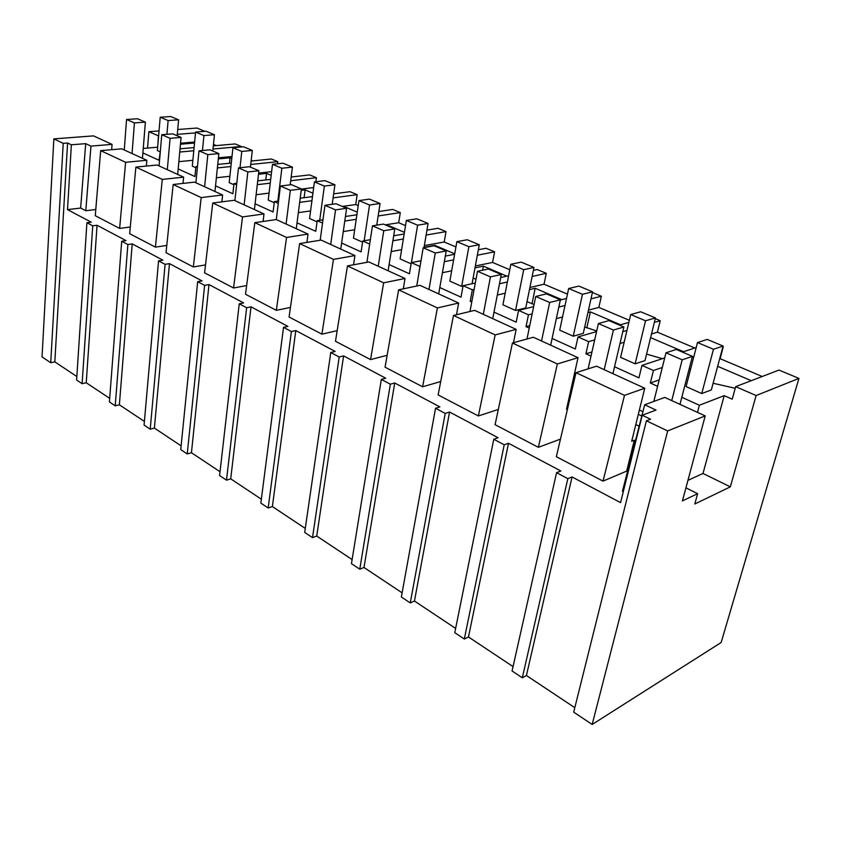<?xml version="1.0" encoding="UTF-8"?>
<svg xmlns="http://www.w3.org/2000/svg" width="841" height="841" viewBox="0 0 841 841"><rect width="100%" height="100%" fill="white"/><g stroke="black" fill="none" stroke-linecap="round" stroke-linejoin="round"><path stroke-width="1.26" d="M667.68 430.928L646.403 420.805L573.699 712.127L592.169 724.469L721.147 642.503L798.95 378.397L756.122 395.533L730.314 486.855L694.813 503.99L697.62 493.699L682.429 500.9L705.21 415.906L667.68 430.928L592.169 724.469M646.403 420.805L650.587 419.207L642.23 415.244L656.001 410.072L644.7 404.784L664.789 397.415L705.21 415.906M642.23 415.244L620.574 502.645L572.059 476.942L567.833 478.666L522.314 677.804L526.424 675.502L574.802 707.68M522.314 677.804L512.074 670.96L556.574 472.674L560.821 470.981L508.511 443.27L468.469 636.963L513.052 666.608M71.359 144.799L85.708 143.643L90.975 146.103L112.053 144.379L93.498 135.885L53.856 138.891L63.222 143.348L67.574 143.002L71.359 144.799L67.511 209.619L91.217 222.171L86.917 222.728L92.741 225.83L97.051 225.262L126.034 240.621L121.703 241.241L127.874 244.521L132.205 243.89L162.912 260.163L158.56 260.857L165.099 264.337L169.462 263.632L202.04 280.894L197.667 281.672L204.615 285.362L208.989 284.573L243.627 302.928L239.243 303.79L242.923 305.756L246.634 307.722L251.017 306.839L287.916 326.392L283.522 327.359L291.396 331.554L295.801 330.566L335.17 351.433L330.776 352.505L339.207 356.994L343.591 355.89L385.714 378.208L381.33 379.407L390.35 384.211L394.723 382.981L439.885 406.907L435.533 408.253L445.215 413.404L449.557 412.037L498.093 437.751L493.783 439.254L504.211 444.805L464.306 639.044L468.469 636.963M464.306 639.044L454.771 632.674L493.783 439.254M445.215 413.404L410.261 602.934L414.455 601.031L455.633 628.416M410.261 602.934L401.357 596.994L435.533 408.253M390.35 384.211L359.769 569.21L363.985 567.475L402.114 592.831M359.769 569.21L351.454 563.649L381.33 379.407M339.207 356.994L312.505 537.63L316.731 536.043L352.106 559.57M312.505 537.63L304.705 532.416L330.776 352.505M291.396 331.554L268.174 508.006L272.389 506.555L305.283 528.432M268.174 508.006L260.847 503.107L283.522 327.359M246.634 307.722L226.492 480.158L230.707 478.834L261.341 499.207M226.492 480.158L219.596 475.554L239.243 303.79M204.615 285.362L187.238 453.94L191.443 452.721L220.027 471.738M187.238 453.94L180.741 449.588L197.667 281.672M165.099 264.337L150.213 429.194L154.387 428.08L181.12 445.856M150.213 429.194L144.074 425.094L158.56 260.857M127.874 244.521L115.217 405.825L119.38 404.794L144.4 421.436M115.217 405.825L109.414 401.945L121.703 241.241M92.741 225.83L82.103 383.696L86.234 382.76L109.687 398.35M82.103 383.696L76.605 380.027L86.917 222.728M63.222 143.348L50.723 362.723L54.823 361.861L76.836 376.505M50.723 362.723L42.05 356.931L53.856 138.891M572.059 476.942L526.424 675.502M204.878 131.333L196.973 128.042L177.724 129.503M213.467 144.389L216.347 145.609M212.994 149.025L241.262 146.46L235.186 143.937L213.32 145.871M241.262 146.46L241.209 146.986M251.207 160.347L252.531 160.915M250.744 164.468L277.824 161.672L271.412 159.002L251.123 161.052M277.824 161.672L277.562 163.795M290.702 180.741L316.395 177.714L309.635 174.896L291.175 177.02M316.395 177.714L315.859 181.74M333.099 197.887L357.152 194.66L350.003 191.685L333.656 193.829M357.152 194.66L355.711 204.552L358.224 205.614M378.145 215.969L400.295 212.605L392.726 209.451L378.828 211.522M400.295 212.605L398.676 222.728L405.509 225.619M426.124 235.059L446.035 231.622L437.993 228.279L426.955 230.15M446.035 231.622L444.216 241.998L455.927 246.949M477.341 255.212L494.603 251.827L486.066 248.274L478.35 249.745M494.603 251.827L492.574 262.445L509.783 269.73M532.153 276.468L546.282 273.314L537.189 269.53L533.394 270.36M546.282 273.314L544.022 284.205L567.454 294.119M590.981 298.881L601.368 296.232L592.4 292.5M601.368 296.232L598.845 307.396L629.352 320.305M654.33 322.429L660.227 320.705L655.255 318.634M660.227 320.705L657.41 332.174L694.813 347.995M723.249 346.913L720.096 358.686L762.198 376.495M681.82 397.278L699.386 405.246L724.206 395.638L732.217 399.181L735.665 386.65L778.955 370.082L798.95 378.397M567.833 478.666L556.574 472.674M644.7 404.784L622.435 491.26L623.286 491.701M119.632 228.426L125.614 162.292L100.678 150.634L95.275 215.695L119.632 228.426L130.271 226.986M67.511 209.619L80.641 208.053L85.793 210.744L95.779 209.525M504.211 444.805L508.511 443.27M603.029 481.115L624.506 395.354L576.001 372.689L556.343 456.716L603.029 481.115L626.671 471.128L627.502 471.559M538.366 447.317L557.341 363.974L512.442 343.002L495.076 424.684L538.366 447.317L560.453 439.139M478.382 415.959L495.149 334.918L453.478 315.459L438.129 394.923L478.382 415.959L498.314 409.451M422.592 386.797L437.404 307.943L398.623 289.83L385.062 367.181L422.592 386.797L440.716 381.541M370.555 359.591L383.643 282.828L347.459 265.924L335.485 341.267L370.555 359.591L387.144 355.312M321.914 334.171L333.467 259.396L299.627 243.585L289.073 317.004L321.914 334.171L337.178 330.65M276.342 310.35L286.539 237.467L254.823 222.644L245.519 294.234L276.342 310.35L290.45 307.428M233.567 287.99L242.534 216.904L212.752 202.996L204.584 272.831L233.567 287.99L246.644 285.551M193.335 266.954L201.199 197.593L173.172 184.505L166.024 252.678L193.335 266.954L205.509 264.915M155.417 247.138L162.292 179.427L135.885 167.086L129.651 233.661L155.417 247.138L166.781 245.425M662.309 367.496L653.425 370.492L641.977 365.393L664.705 357.909M692.132 357.425L693.783 356.868M682.419 352.074L696.201 347.543M653.425 370.492L650.324 383.002L659.197 379.911M689 369.525L690.64 368.957M650.324 383.002L657.599 386.303M717.657 366.319L751.244 380.679M735.213 388.279L713.126 383.254M713.473 349.267L697.494 342.56L686.077 386.566L701.741 393.556L711.328 389.94L723.092 346.029L713.473 349.267L701.741 393.556M735.665 386.65L756.122 395.533M687.938 480.348L703.002 473.472L724.206 395.638M703.002 473.472L730.314 486.855M685.93 487.822L697.62 493.699M697.494 412.384L699.386 405.246M557.341 363.974L578.03 357.688L566.529 409.241L567.528 408.905M624.506 395.354L644.753 388.237L631.686 441.273L634.314 440.221L635.428 440.779M639.192 426.177L635.807 424.547M571.144 393.462L570.156 392.989M626.671 471.128L634.314 440.221M160.379 150.823L159.054 160.263L142.886 152.936M642.923 411.68L639.391 410.009M574.435 379.386L573.31 378.849M641.977 365.393L638.939 377.84L614.54 366.771M552.095 338.471L575.349 349.004L578.03 336.905L588.658 341.635L585.925 353.798L591.013 356.111M494.003 312.127L516.185 322.187L518.561 310.403L528.453 314.818L526.035 326.644L529.231 328.095M439.801 287.548L461.015 297.167L463.107 285.698L472.348 289.819L470.203 301.341L471.748 302.035M389.12 264.579L409.441 273.788L411.291 262.613L419.932 266.46L418.145 277.73M369.693 244.079L362.755 240.989L361.115 251.88L341.625 243.038M322.534 223.065L317.194 220.689L315.753 231.317L297.031 222.823M278.266 203.343L274.355 201.598L273.094 211.974L255.075 203.806M236.626 184.799L233.987 183.622L232.883 193.745L215.527 185.872M197.404 167.317L195.89 166.644L194.933 176.536L178.197 168.946M641.809 415.99L638.319 414.34M573.457 383.57L572.364 383.054M644.753 388.237L596.574 366.182L576.001 372.689M67.574 143.002L54.823 361.861M100.678 150.634L121.798 148.836L146.828 160.295L146.355 166.066M90.975 146.103L85.793 210.744M112.053 144.379L111.674 149.698M85.708 143.643L80.641 208.053M147.543 148.069L148.889 131.69L159.044 130.923M125.614 162.292L146.828 160.295M157.824 145.251L158.423 135.832L148.889 131.69M177.283 134.35L195.49 132.91M180.552 143.222L194.618 142.024M143.254 148.436L157.666 147.196M180.458 144.231L194.523 143.023M166.917 134.308L168.126 120.557L160.21 117.235L157.372 150.56L159.79 151.643M180.037 148.815L194.082 147.574M179.743 152.032L193.777 150.76M578.03 357.688L533.373 337.252L512.442 343.002M588.658 341.635L594.703 339.869M622.803 331.648L626.955 330.439M578.03 336.905L596.574 331.606M619.397 325.089L628.858 322.387M585.925 353.798L591.948 351.98M620.017 343.485L624.169 342.234M651.512 333.961L657.41 332.174M650.608 337.64L683.523 351.717M662.361 358.676L646.582 354.103M645.541 320.768L630.708 314.555L620.595 357.341L635.134 363.827L644.994 360.621L655.433 317.919L645.541 320.768L635.134 363.827M449.557 412.037L414.455 601.031M495.149 334.918L516.153 329.367L513.462 342.718M516.153 329.367L474.65 310.371L453.478 315.459M528.453 314.818L532.153 313.872M558.802 307.081L565.005 305.493M518.561 310.403L533.646 306.65M560.316 300.006L566.519 298.46M526.035 326.644L529.725 325.667M556.332 318.634L562.524 317.004M588.469 310.14L598.845 307.396M587.933 312.547L590.393 311.885L620.521 324.773M596.711 330.986L584.716 326.97M582.456 294.318L568.663 288.526L559.696 330.156L573.236 336.2L583.297 333.341L592.558 291.795L582.456 294.318L573.236 336.2M590.393 311.885L586.808 327.916M394.723 382.981L363.985 567.475M437.404 307.943L458.639 303.033L456.505 314.723M458.639 303.033L419.964 285.33L398.623 289.83M472.348 289.819L474.103 289.42M499.501 283.753L507.375 281.998M463.107 285.698L475.291 283.039M500.71 277.498L508.605 275.774M470.203 301.341L471.959 300.931M497.304 295.044L505.178 293.225M529.914 287.485L544.022 284.205M529.483 289.598L535.181 288.274L561.767 299.638M534.088 304.505L527.034 301.646M523.712 269.677L510.855 264.284L502.907 304.799L515.544 310.445L525.762 307.911L533.982 267.459L523.712 269.677L515.544 310.445M535.181 288.274L531.996 303.801M343.591 355.89L316.731 536.043M383.643 282.828L405.015 278.487L403.323 288.841M405.015 278.487L368.894 261.961L347.459 265.924M444.342 261.677L453.625 259.858M411.291 262.613L421.005 260.752M445.331 256.084L454.613 254.297M442.408 272.705L451.67 270.813M475.344 265.977L492.574 262.445M474.997 267.858L483.417 266.134L506.85 276.153M475.974 279.38L473.126 277.95M461.656 286.392L468.889 246.686L456.873 241.651L449.83 281.115L461.656 286.392L463.034 286.087M483.417 266.134L482.65 270.182M295.801 330.566L272.389 506.555M333.467 259.396L354.923 255.559L353.556 264.799M354.923 255.559L321.104 240.084L299.627 243.585M392.894 240.789L403.354 238.991M362.755 240.989L370.355 239.706M393.693 235.764L404.153 233.998M391.191 251.564L401.62 249.682M424.348 245.583L444.216 241.998M424.064 247.286L434.786 245.33L454.697 253.845M411.417 262.581L417.609 225.188L406.35 220.458L400.116 258.923L411.091 263.822M434.786 245.33L434.671 246.003M251.017 306.839L230.707 478.834M286.539 237.467L308.016 234.082L306.912 242.397M308.016 234.082L276.29 219.564L280.389 186.019L290.334 190.318L301.404 188.941L291.459 184.684L280.389 186.019M254.823 222.644L276.29 219.564M344.778 221.046L356.216 219.301M317.194 220.689L322.976 219.827M345.43 216.484L356.878 214.781M343.275 231.569L354.681 229.751M385.304 224.862L398.676 222.728M387.838 225.945L389.026 225.756L404.426 232.347M364.164 240.747L369.535 205.015L358.96 200.589L353.462 238.087L362.576 242.166M389.026 225.756L388.92 226.408M208.989 284.573L191.443 452.721M242.534 216.904L263.99 213.929L263.096 221.456M263.99 213.929L234.176 200.284L212.752 202.996M299.669 202.355L311.927 200.715M274.355 201.598L278.539 201.052M300.205 198.213L312.474 196.605M298.345 212.647L310.581 210.923M342.298 206.444L355.711 204.552M344.684 207.475L345.872 207.306L357.257 212.174M319.717 220.31L324.363 186.082L314.429 181.908L309.572 218.502L317.036 221.835M345.872 207.306L345.777 207.937M169.462 263.632L154.387 428.08M201.199 197.593L222.602 194.986L221.877 201.84M222.602 194.986L194.523 182.129L173.172 184.505M257.283 184.673L270.245 183.149M233.987 183.622L236.794 183.296M257.724 180.878L270.697 179.385M256.127 194.734L269.046 193.125M301.383 189.088L313.672 187.554M301.215 190.36L305.125 189.877L312.926 193.209M277.835 201.146L281.861 168.253L272.495 164.321L268.226 200.042L274.219 202.723M305.125 189.877L304.106 197.698M132.205 243.89L119.38 404.794M162.292 179.427L183.611 177.136L183.033 183.412M183.611 177.136L157.12 165.015L135.885 167.086M217.377 167.927L230.928 166.518M195.89 166.644L197.488 166.486M217.745 164.437L231.296 163.059M216.368 177.756L229.877 176.274M258.629 173.109L271.611 171.68M258.492 174.287L266.576 173.383L271.17 175.359M239.99 167.737L241.777 151.443L232.936 147.732L229.194 182.623L233.872 184.705M266.576 173.383L265.798 179.953M97.051 225.262L86.234 382.76M178.86 161.661L192.862 160.305M218.429 157.824L232 156.51M218.313 158.907L230.056 157.772L231.78 158.507M202.46 150.507L203.932 135.569L195.575 132.069L192.305 166.161L195.785 167.716M230.056 157.772L229.467 163.249M697.494 342.56L707.176 339.417L723.092 346.029M630.708 314.555L640.653 311.78L655.433 317.919M568.663 288.526L578.808 286.087L592.558 291.795M510.855 264.284L521.157 262.129L533.982 267.459M472.053 283.743L479.286 244.742L468.889 246.686M456.873 241.651L467.281 239.759L479.286 244.742M424.001 247.632L428.08 223.464L417.609 225.188M406.35 220.458L416.831 218.797L428.08 223.464M376.736 225.157L380.058 203.511L369.535 205.015M358.96 200.589L369.493 199.128L380.058 203.511M332.206 204.289L334.918 184.768L324.363 186.082M314.429 181.908L324.983 180.636L334.918 184.768M290.187 184.831L292.416 167.107L281.861 168.253M272.495 164.321L283.049 163.217L292.416 167.107M250.439 167.117L252.321 150.455L241.777 151.443M232.936 147.732L243.48 146.776L252.321 150.455M212.794 151.002L214.444 134.718L203.932 135.569M195.575 132.069L206.077 131.238L214.444 134.718M177.157 135.748L178.597 119.821L168.126 120.557M160.21 117.235L170.681 116.531L178.597 119.821M653.804 401.441L665.988 352.789L676.28 349.446L692.416 356.353L679.98 404.363M671.749 400.589L682.188 359.801L692.416 356.353M665.988 352.789L682.188 359.801M588.122 368.852L598.403 323.554L608.947 320.621L623.885 327.012L612.921 373.667M604.195 369.672L613.394 330.04L623.885 327.012M598.403 323.554L613.394 330.04M526.992 339.007L535.738 296.463L546.482 293.877L560.358 299.817L550.666 345.167M541.551 340.994L549.657 302.476L560.358 299.817M535.738 296.463L549.657 302.476M469.993 311.485L477.488 271.265L488.369 268.994L501.289 274.523L492.731 318.644M483.302 314.324L490.44 276.868L501.289 274.523M477.488 271.265L490.44 276.868M416.747 286.014L423.191 247.78L434.166 245.782L446.224 250.944L438.687 293.898M428.984 289.462L435.27 253.004L446.224 250.944M423.191 247.78L435.27 253.004M366.918 262.318L372.458 225.84L383.496 224.084L394.786 228.92L388.132 270.76M378.24 266.229L383.759 230.728L394.786 228.92M372.458 225.84L383.759 230.728M320.179 240.232L324.962 205.299L336.022 203.764L346.608 208.295L340.763 249.073M330.702 244.468L335.548 209.872L346.608 208.295M324.962 205.299L335.548 209.872M296.274 228.71L301.404 188.941M286.087 224.053L290.334 190.318M234.891 200.61L238.476 167.895L249.535 166.728L258.902 170.744L254.413 209.546M244.132 204.847L247.832 171.942L258.902 170.744M238.476 167.895L247.832 171.942M195.9 182.76L199.002 150.823L210.029 149.814L218.86 153.598L214.949 191.485M204.615 186.755L207.822 154.639L218.86 153.598M199.002 150.823L207.822 154.639M159.086 165.908L161.766 134.707L172.741 133.856L181.078 137.419L177.693 174.423M167.317 169.672L170.092 138.313L181.078 137.419M161.766 134.707L170.092 138.313M124.268 149.971L126.56 119.485L137.482 118.76L145.377 122.134L142.455 158.297M132.058 153.535L134.434 122.891L145.377 122.134M126.56 119.485L134.434 122.891"/></g></svg>
